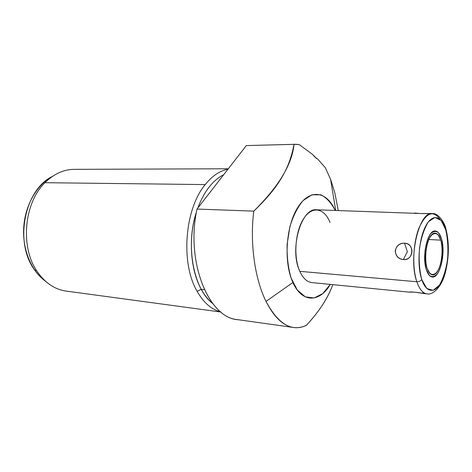 <?xml version="1.0" encoding="UTF-8"?>
<svg xmlns="http://www.w3.org/2000/svg" width="472" height="472" viewBox="0 0 472 472"><rect width="100%" height="100%" fill="white"/><g stroke="black" fill="none" stroke-linecap="round" stroke-linejoin="round"><path stroke-width="0.71" d="M335.149 210.4C326.931 191.166 309.768 188.322 297.879 207.279C285.861 225.952 283.448 262.326 292.894 282.498L266.013 301.419C273.919 316.954 282.929 325.621 293.047 327.421C297.608 328.164 302.05 327.462 306.375 325.32C319.001 311.803 327.816 298.245 332.825 284.645C327.816 298.245 319.001 311.803 306.375 325.32C291.696 332.164 278.238 324.193 266.013 301.419L292.894 282.498C302.05 303.248 319.78 302.658 330.317 284.404L322.724 293.608L314.092 297.991L305.296 296.858L297.319 290.05L291.13 278.096C288.168 267.913 286.828 256.685 287.118 244.413L289.879 226.772C293.224 215.834 297.649 207.078 303.166 200.5L311.957 194.788L320.824 194.812C326.459 197.591 331.232 202.789 335.149 210.4C326.931 191.166 309.768 188.322 297.879 207.279C285.861 225.952 283.448 262.326 292.894 282.498C302.05 303.248 319.78 302.658 330.317 284.404M408.929 292.109L311.685 282.575C306.9 281.89 302.935 278.138 299.797 271.329L416.853 281.749C407.932 257.83 419.207 210.66 432.488 213.609C419.207 210.66 407.932 257.83 416.853 281.749L299.797 271.329C293.242 256.933 295.142 231.416 303.714 218.542C312.193 205.45 324.435 208.005 329.999 222.471M335.704 210.418L330.571 179.307L334.772 192.594L338.217 210.5L334.772 192.594L330.571 179.307L325.261 167.595L330.571 179.307L335.704 210.418L330.571 179.307L325.261 167.595L317.945 159.324L325.261 167.595L317.945 159.324L314.553 156.686L316.683 158.616L312.594 154.474L314.553 156.686L312.594 154.474L299.23 144.574L295.625 144.285L246.325 145.577L197.001 209.066C185.348 262.125 209.084 318.759 238.372 319.745L236.991 319.55C208.24 317.137 185.579 261.146 197.001 209.066L253.794 211.126C278.71 186.511 292.121 164.256 294.021 144.355L299.23 144.574L312.594 154.474L299.23 144.574L294.021 144.355C292.121 164.256 278.71 186.511 253.794 211.126C249.664 242.915 254.88 279.147 266.013 301.419C254.88 279.147 249.664 242.915 253.794 211.126L197.001 209.066L246.325 145.577L294.729 144.308M212.571 303.366C208.294 299.909 204.523 295.218 201.261 289.306L204.388 289.666L201.261 289.306C190.31 269.895 188.127 237.327 196.452 211.91C188.127 237.327 190.31 269.895 201.261 289.306L197.113 291.301C180.463 263.217 184.629 209.025 205.237 184.576C212.229 175.914 219.799 170.793 227.958 169.218C219.799 170.793 212.229 175.914 205.237 184.576C184.629 209.025 180.463 263.217 197.113 291.301C203.621 302.694 211.485 309.549 220.701 311.856C211.485 309.549 203.621 302.694 197.113 291.301L201.261 289.306C204.523 295.218 208.294 299.909 212.571 303.366C193.579 289.271 185.219 245.375 196.452 211.91M197.75 208.099C204.164 191.337 212.801 180.21 223.681 174.728C212.801 180.21 204.164 191.337 197.75 208.099C204.164 191.337 212.801 180.21 223.681 174.728M220.908 312.022L65.472 290.988C54.705 289.253 45.507 283.094 37.884 272.521C19.995 248.414 23.606 203.249 44.993 182.693L205.237 184.576L44.993 182.693C54.02 173.761 63.891 169.312 74.6 169.348L228.306 168.769M44.993 182.693C23.606 203.249 19.995 248.414 37.884 272.521C45.855 283.53 55.466 289.743 66.723 291.159C55.466 289.743 45.855 283.53 37.884 272.521C19.995 248.414 23.606 203.249 44.993 182.693L205.237 184.576C184.629 209.025 180.463 263.217 197.113 291.301L201.261 289.306L204.388 289.666M45.513 281.223C41.459 278.309 37.849 274.592 34.68 270.072L36.397 270.273L34.68 270.072C37.849 274.592 41.459 278.309 45.513 281.223C31.317 271.093 22.278 249.434 23.747 227.174C25.211 204.907 37.011 184.623 52.41 176.428C24.444 189.526 13.948 242.767 34.68 270.072C13.948 242.767 24.444 189.526 52.41 176.428M253.794 211.126L197.001 209.066L246.325 145.577L294.021 144.355C289.495 168.274 279.082 186.947 253.794 211.126C249.664 242.915 254.88 279.147 266.013 301.419C278.238 324.193 291.696 332.164 306.375 325.32C319.243 311.455 328.064 297.897 332.825 284.645M440.028 219.297C433.007 209.721 425.974 212.683 418.918 228.177C412.982 243.375 412.062 267.683 416.853 281.749C419.095 281.778 420.717 281.005 421.708 279.43C420.717 281.005 419.095 281.778 416.853 281.749C419.449 289.194 422.788 293.236 426.871 293.873C422.788 293.236 419.449 289.194 416.853 281.749L299.797 271.329C289.047 249.499 301.313 207.066 316.895 209.798L418.375 213.45M404.533 243.204C393.253 242.679 392.096 258.573 403.353 259.547C413.985 260.184 415.159 243.912 404.533 243.204C399.524 243.263 396.433 245.794 395.247 250.791C395.695 255.907 398.397 258.827 403.353 259.547L407.377 251.741L404.533 243.204L407.377 251.741L403.353 259.547C413.643 261.104 414.953 242.95 404.533 243.204C415.159 243.912 413.985 260.184 403.353 259.547C392.096 258.573 393.253 242.679 404.533 243.204L407.377 251.741L403.353 259.547M430.523 213.55L420.074 213.527L430.44 213.545M414.617 213.025L416.705 213.315M413.413 292.032C408.038 292.144 407.483 292.115 411.749 291.938L408.964 292.115L414.41 292.121L424.912 293.678M421.708 279.43C426.458 293.979 436.087 293.661 442.164 280.297C448.306 267.123 449.94 244.195 445.763 229.935L445.857 228.684L445.763 229.935C441.68 215.503 432.263 213.12 425.526 226.389C418.711 239.44 416.859 265.081 421.708 279.43C416.859 265.081 418.711 239.44 425.526 226.389C432.263 213.12 441.68 215.503 445.763 229.935C449.94 244.195 448.306 267.123 442.164 280.297C436.087 293.661 426.458 293.979 421.708 279.43L426.741 288.439L433.066 290.38L439.385 285.2C443.19 278.527 445.916 269.954 447.556 259.47C448.359 248.679 447.757 238.832 445.763 229.935L441.184 220.489L435.054 217.427L428.517 221.651C424.387 228.1 421.39 236.944 419.531 248.178C418.67 259.848 419.396 270.267 421.708 279.43C420.717 281.005 419.095 281.778 416.853 281.749C419.537 289.436 423.006 293.49 427.248 293.908L424.776 293.667M427.101 268.338C430.517 276.557 434.387 276.834 438.724 269.158C442.435 259.812 443.125 250.142 440.801 240.148C437.627 231.669 433.774 231.109 429.249 238.454C425.455 245.912 424.428 260.166 427.101 268.338C428.44 272.35 430.193 274.515 432.37 274.84C439.379 276.303 444.972 252.744 440.801 240.148L428.759 239.499L440.801 240.148C439.462 235.817 437.621 233.498 435.278 233.192C428.399 231.681 422.652 255.853 427.101 268.338L429.909 273.524C432.287 275.123 434.688 274.592 437.113 271.937C441.727 265.01 443.468 249.918 440.801 240.148L438.14 234.814C435.827 232.967 433.426 233.274 430.924 235.734C426.086 242.413 424.192 258.45 427.101 268.338M426.139 293.731L416.263 292.333M421.944 213.568L431.373 213.639M420.074 213.527L414.575 213.019M426.369 269.848C427.844 274.256 429.774 276.639 432.169 276.999C439.916 278.61 446.081 252.644 441.491 238.732C440.01 233.929 437.975 231.363 435.379 231.026C427.797 229.357 421.443 256.078 426.369 269.848L429.473 275.565C432.104 277.312 434.753 276.716 437.432 273.772C442.512 266.114 444.417 249.511 441.491 238.732L438.559 232.838C436.01 230.784 433.355 231.109 430.6 233.811C428.039 237.9 426.186 243.428 425.048 250.402C424.511 257.629 424.953 264.113 426.369 269.848M338.217 210.5L334.772 192.594L330.571 179.307M34.68 270.072L36.397 270.273M266.013 301.419L292.894 282.498M246.325 145.577L294.021 144.355M422.877 292.451L423.679 292.593M425.201 293.708L414.41 292.121M428.759 239.499L440.801 240.148M197.001 209.066C185.348 262.125 209.084 318.759 238.372 319.745M227.958 169.218C219.799 170.793 212.229 175.914 205.237 184.576M197.113 291.301C203.621 302.694 211.485 309.549 220.701 311.856M293.088 327.426L236.991 319.55M432.116 213.598L430.269 213.533M445.922 228.926C449.385 242.832 449.161 257.476 445.249 272.863C441.768 286.716 433.054 295.348 426.871 293.873M432.488 213.609C438.046 212.754 444.907 222.896 445.857 228.684"/></g></svg>
